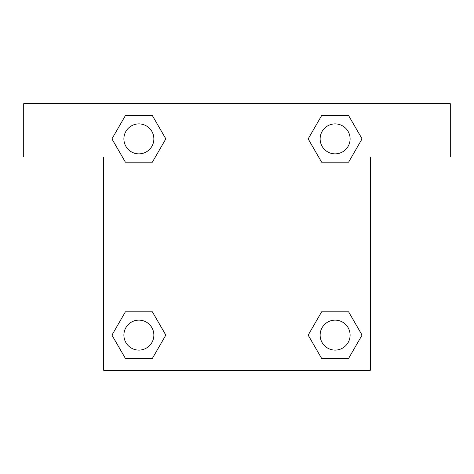 <?xml version="1.0" encoding="UTF-8"?>
<svg xmlns="http://www.w3.org/2000/svg" width="474" height="474" viewBox="0 0 474 474"><rect width="100%" height="100%" fill="white"/><g stroke="black" fill="none" stroke-linecap="round" stroke-linejoin="round"><path stroke-width="0.71" d="M330.822 162.209L348.586 162.209L321.65 162.209L308.177 138.882L321.65 115.555L348.586 115.555L362.059 138.882L348.586 162.209L321.65 162.209L330.822 162.209L321.65 162.209L308.147 138.9M125.414 162.209L152.35 162.209L125.414 162.209L111.941 138.882L125.414 115.555L152.35 115.555L165.823 138.882L152.35 162.209L125.414 162.209L111.911 138.9M143.178 311.791L125.414 311.791L152.35 311.791L165.823 335.118L152.35 358.445L125.414 358.445L111.941 335.118L125.414 311.791L152.35 311.791L143.178 311.791L152.35 311.791L165.853 335.1M348.586 311.791L321.65 311.791L348.586 311.791L362.059 335.118L348.586 358.445L321.65 358.445L308.177 335.118L321.65 311.791L348.586 311.791L362.089 335.1M450.3 103.688L23.7 103.688L23.7 157.013L103.688 157.013L103.688 370.312L370.312 370.312L370.312 157.013L450.3 157.013L450.3 103.688M152.35 115.555L125.414 115.555L152.35 115.555L165.853 138.864M125.414 358.445L152.35 358.445L125.414 358.445L111.911 335.136M321.65 358.445L348.586 358.445L321.65 358.445L308.147 335.136M348.586 115.555L321.65 115.555L348.586 115.555L362.089 138.864M350.102 335.118A14.984 14.984 0 0 0 327.623 322.142A14.984 14.984 0 0 0 327.623 348.094A14.984 14.984 0 0 0 350.102 335.118M153.866 335.118A14.984 14.984 0 0 0 131.387 322.142A14.984 14.984 0 0 0 131.387 348.094A14.984 14.984 0 0 0 153.866 335.118M350.102 138.882A14.984 14.984 0 0 0 327.623 125.906A14.984 14.984 0 0 0 327.623 151.858A14.984 14.984 0 0 0 350.102 138.882M153.866 138.882A14.984 14.984 0 0 0 131.387 125.906A14.984 14.984 0 0 0 131.387 151.858A14.984 14.984 0 0 0 153.866 138.882M321.65 311.791L330.822 311.791M152.35 162.209L143.178 162.209"/></g></svg>
